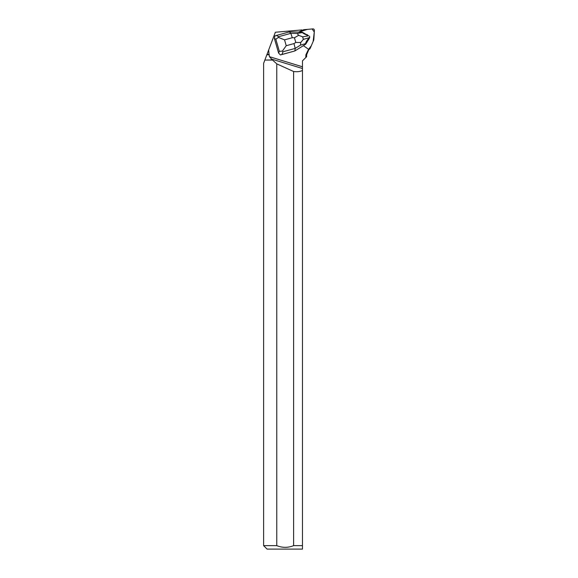 <?xml version="1.0" encoding="UTF-8"?>
<svg xmlns="http://www.w3.org/2000/svg" width="578" height="578" viewBox="0 0 578 578"><rect width="100%" height="100%" fill="white"/><g stroke="black" fill="none" stroke-linecap="round" stroke-linejoin="round"><path stroke-width="0.87" d="M298.638 32.093L307.453 29.377L312.127 28.965L314.28 32.028L313.139 41.45L311.267 45.806L308.63 49.282A1.373 1.322 62.2 0 0 310.097 48.53L313.724 40.099A1.373 1.322 62.2 0 0 313.832 39.644L314.374 30.374A1.373 1.322 62.2 0 0 312.893 28.9L303.833 29.695A1.373 1.322 62.2 0 0 303.385 29.818L298.638 32.093L301.969 30.49L301.918 29.919L275.359 32.245L268.654 50.019L269.045 54.346L267.014 54.346L268.654 50.019M302.475 70.437C300.134 71.643 297.186 71.997 293.617 71.506L293.617 545.646L302.475 545.646L302.475 66.788L269.456 56.673L269.045 54.346M302.475 66.788L302.475 60.856L305.791 57.54L305.899 54.758L308.601 49.224A1.373 1.322 -117.8 0 1 308.197 49.029L303.392 45.655M281.862 54.513L294.852 50.958L280.402 54.961L281.862 54.513L283.061 51.731L295.192 48.415L293.985 43.588L286.226 45.705L282.367 51.11L283.061 51.731M274.377 38.451L275.829 39.196L278.408 37.418L284.535 39.853L292.287 37.729L290.835 33.351L278.704 36.667L276.356 35.46L274.897 35.915L274.377 38.451L278.596 53.053L280.402 54.961M307.575 34.911A3.287 3.172 62.2 0 0 307.113 34.673M308.262 40.041A3.287 3.172 62.2 0 0 309.006 38.82M264.854 60.069L263.626 63.334L263.626 545.646L276.775 545.646L276.775 63.869L272.397 59.939L264.854 60.069L272.404 60.069M309.02 49.094L308.601 49.224L309.02 49.094M305.791 57.54L306.636 56.702L306.636 54.758L305.899 54.758M269.276 54.758L266.863 54.758L267.014 54.346M266.863 54.758L264.905 59.939M269.456 56.673L272.397 59.939M271.14 58.956L302.475 68.522M263.626 545.646L267.079 549.1L302.475 549.1L302.475 545.646L302.475 549.1M293.617 545.646C288.003 547.893 282.389 547.893 276.775 545.646M276.775 63.869L293.617 71.506M276.356 35.46L289.347 31.913L302.236 32.166L308.616 35.793C305.003 34.348 302.944 33.264 302.439 32.549L297.157 33.473L290.835 33.351L289.347 31.913M278.704 36.667L278.408 37.418M282.367 51.11L279.34 51.341L278.596 53.053M298.653 35.323L294.44 37.772L295.791 42.461L300.726 42.497L300.517 45.106L295.192 48.415L294.852 50.958L305.719 44.203L305.639 43.632C305.618 42.512 306.795 40.532 309.165 37.693L303.371 39.362L302.641 36.84L298.653 35.323L297.157 33.473M302.236 32.166L302.439 32.549M309.165 37.693L309.743 37.014L309.649 37.772L305.719 44.203M309.743 37.014L309.49 36.139M300.726 42.497L303.371 39.362M275.829 39.196L279.34 51.341M292.287 37.729L294.44 37.772M286.226 45.705L284.535 39.853M295.791 42.461L293.985 43.588M300.517 45.106L305.639 43.632M302.641 36.84L308.616 35.793M308.84 49.52L309.512 49.166M306.636 54.758L308.869 49.506"/></g></svg>
